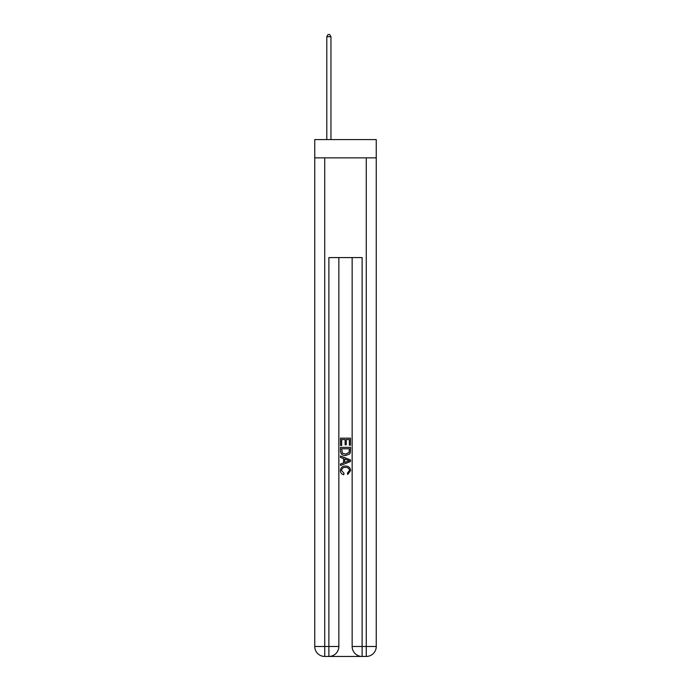 <?xml version="1.0" encoding="UTF-8"?>
<svg xmlns="http://www.w3.org/2000/svg" width="691" height="691" viewBox="0 0 691 691"><rect width="100%" height="100%" fill="white"/><g stroke="black" fill="none" stroke-linecap="round" stroke-linejoin="round"><path stroke-width="1.04" d="M376.25 157.868L376.25 139.582L314.75 139.582L314.75 157.868L376.25 157.868L376.25 646.482L366.273 646.482L366.273 157.868M329.624 656.45L361.376 656.45M362.119 656.45L362.119 646.482L352.151 646.482A9.968 9.968 0 0 0 362.119 656.45L366.273 656.45L366.273 646.482L362.119 646.482L362.119 257.579L328.881 257.579L328.881 646.482L314.75 646.482L314.75 157.868M338.849 257.579L338.849 646.482A9.968 9.968 0 0 1 328.881 656.45L324.727 656.45A9.968 9.968 0 0 1 314.75 646.482M352.151 646.482L352.151 257.579M366.273 656.45A9.968 9.968 0 0 0 376.25 646.482M340.516 445.445L340.516 438.163L350.484 438.163L350.484 445.194L349.335 445.194L349.335 439.562L346.269 439.562L346.269 444.805L345.12 444.805L345.12 439.562L341.665 439.562L341.665 445.445L340.516 445.445M340.516 450.938L340.516 447.362L350.484 447.362L350.346 452.536L349.629 453.987L345.552 455.55C342.365 455.559 340.689 454.022 340.516 450.938M341.665 448.77L342.373 453.184L345.578 454.142L349.128 452.441L349.335 448.77L341.665 448.77M340.516 457.468L340.516 455.974L350.484 459.93L350.484 461.519L340.516 465.475L340.516 463.981L343.582 462.849L343.582 458.599L340.516 457.468M347.495 460.042L344.731 459.023L344.731 462.426L349.335 460.724L347.495 460.042M341.535 470.519L344.032 473.318L343.703 474.726C341.596 474.173 340.49 472.817 340.387 470.649C340.654 467.591 342.382 466.045 345.578 466.028C348.635 466.097 350.32 467.626 350.613 470.623L347.711 474.467L347.418 473.059L349.465 470.554C349.171 468.403 347.875 467.358 345.578 467.436C343.246 467.315 341.898 468.343 341.535 470.519M330.954 139.582L330.954 36.709L326.8 36.709L326.8 139.582M326.8 36.709L328.052 34.55L329.711 34.55L330.954 36.709M324.727 157.868L324.727 656.45M338.849 646.482L328.881 646.482L328.881 656.45"/></g></svg>

